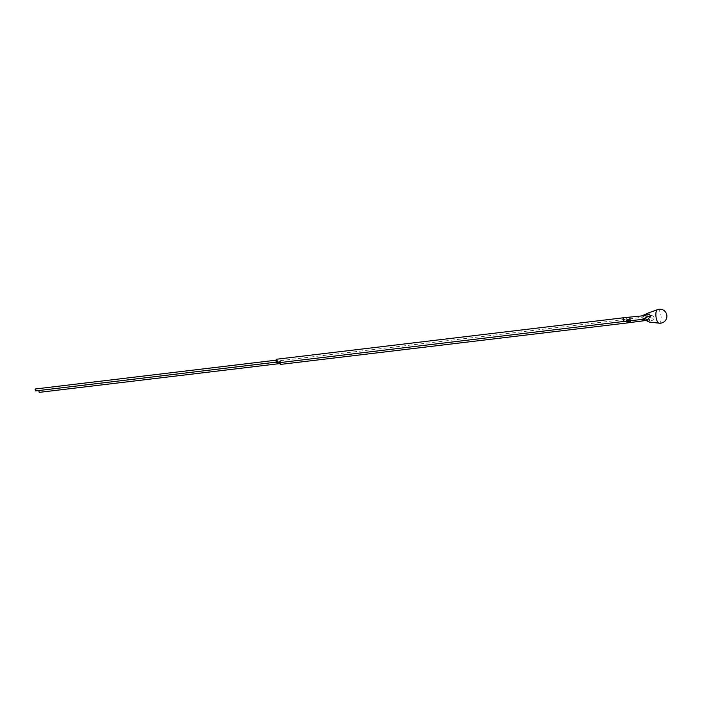 <?xml version="1.0" encoding="UTF-8"?>
<svg xmlns="http://www.w3.org/2000/svg" width="702" height="702" viewBox="0 0 702 702"><rect width="100%" height="100%" fill="white"/><g stroke="black" fill="none" stroke-linecap="round" stroke-linejoin="round"><path stroke-width="0.53" stroke-dasharray="3.51 2.63" d="M35.363 388.978L35.591 390.926M276.395 360.942L276.886 362.065L277.15 361.249L276.649 360.117L276.395 360.942M276.544 359.24A1.869 0.693 -96.8 0 1 277.492 361.381A1.869 0.693 -96.8 0 1 276.992 362.952M623.543 317.769L624.306 319.901L623.709 321.437M626.079 321.183L626.842 319.621L625.921 317.515L629.905 317.857L630.071 321.525M627.307 322.885L627.992 321.34L626.991 319.199L629.422 318.919L628.904 320.445A2.615 0.483 177.5 0 0 630.387 319.954L630.264 317.997L629.422 318.919L629.905 317.857M630.264 317.997L630.422 321.665M648.455 313.882A9.345 6.397 97.7 0 1 644.445 316.953L641.584 315.803A9.345 9.179 -174.6 0 0 647.437 313.478L649.955 315.189C652.763 315.531 654.29 316.444 654.536 317.936C654.422 319.41 652.974 320.41 650.21 320.954L648.806 321.753L647.779 321.34M648.806 321.753A9.345 6.397 -82.3 0 0 646.261 320.542A9.345 6.397 -82.3 0 0 646.007 320.516M649.148 322.034A4.528 1.685 83.2 0 0 650.21 320.954A9.345 3.747 -120 0 0 648.508 319.963L646.252 320.542M648.069 313.074A4.528 1.685 83.2 0 1 649.955 315.189A9.345 2.053 121.1 0 1 648.385 317.067L652.184 318.173L648.508 319.963M629.422 318.919L644.445 316.953L648.385 317.067M628.904 320.445L629.001 321.314M627.149 319.217L626.5 321.191M279.677 362.627A1.869 0.693 -96.8 0 1 279.65 362.25A1.869 0.693 -96.8 0 1 280.151 360.688A1.869 0.693 -96.8 0 1 281.09 362.829A1.869 0.693 -96.8 0 1 280.589 364.399M280.747 362.688L280.484 363.513L280.256 361.565L280.747 362.688M38.812 390.54L39.189 392.374M641.584 315.803L625.921 317.515M626.842 319.621A2.615 0.483 -2.5 0 1 630.142 319.752M654.536 317.936A9.345 1.729 177.5 0 0 652.184 318.173M659.099 323.174A6.844 2.545 83.2 0 0 661.152 317.427A6.844 2.545 -96.8 0 0 657.484 309.626M630.677 321.876L630.387 319.945A2.615 0.483 177.5 0 0 630.185 319.77M276.298 362.135L276.886 362.065M629.299 318.892L629.834 318.752M280.151 360.688L627 319.199M280.484 363.513L279.896 363.583M280.256 361.565L38.961 390.426M276.07 360.187L276.649 360.117"/><path stroke-width="1.05" d="M276.298 362.135L35.591 390.926L35.1 389.803L35.363 388.978L276.07 360.187M276.053 360.802A1.869 0.693 -96.8 0 1 276.544 359.24L623.543 317.769L622.946 319.313L623.841 321.463L276.992 362.952A1.869 0.693 -96.8 0 1 276.053 360.802M623.832 321.463L626.316 321.183M646.007 320.516A9.345 6.397 -82.3 0 0 644.603 320.63L641.742 319.471L648.174 316.567L644.787 315.619L623.42 317.752M648.806 321.753L647.779 321.34A9.345 9.179 5.4 0 0 641.742 319.471L626.079 321.183L630.677 321.876M630.422 321.665L629.58 322.587L628.904 320.445M647.779 321.34L647.551 319.893L650.377 316.26C650.227 314.812 649.21 314.101 647.305 314.119A9.345 8.143 -49.6 0 1 644.787 315.619M626.465 320.77L627.456 322.911L645.621 320.533L629.58 322.587M646.261 320.542L649.148 322.034A4.528 1.685 83.2 0 1 647.551 319.893A9.345 6.45 27.3 0 0 644.91 318.515M647.305 314.119L647.437 313.478L647.305 314.119A4.528 1.685 83.2 0 1 648.069 313.074L657.484 309.626A6.844 2.545 -96.8 0 0 655.879 315.312A6.844 2.545 83.2 0 0 659.099 323.174A7.011 7.011 0 0 0 666.9 315.9A7.011 7.011 0 0 0 657.484 309.626M627.456 322.911L280.589 364.399A1.869 0.693 -96.8 0 1 279.677 362.627M279.896 363.583L39.189 392.374L38.812 390.54M650.377 316.26A9.345 1.729 -2.5 0 1 648.174 316.567M645.621 320.533L646.252 320.542M649.148 322.034L659.099 323.174M642.312 315.689L648.069 313.074"/></g></svg>
